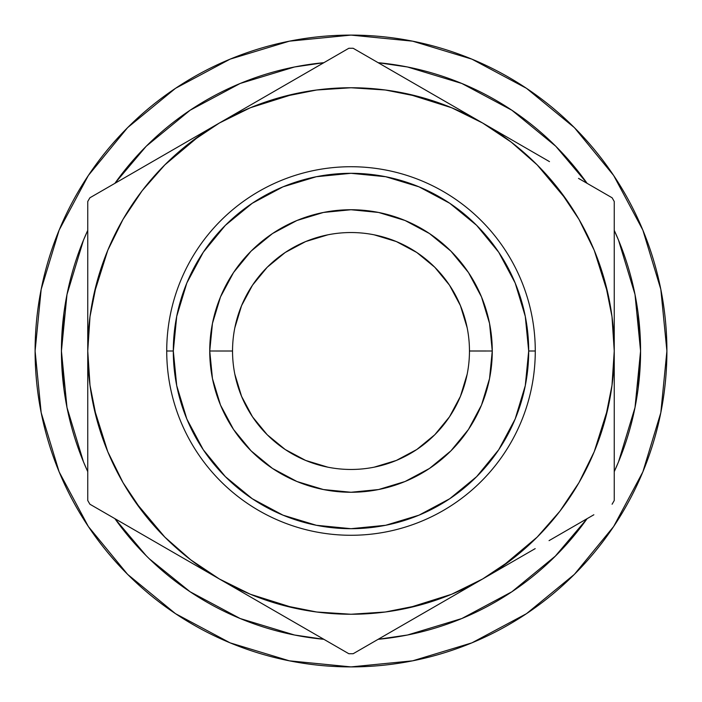 <?xml version="1.0" encoding="UTF-8"?>
<svg xmlns="http://www.w3.org/2000/svg" width="702" height="702" viewBox="0 0 702 702"><rect width="100%" height="100%" fill="white"/><g stroke="black" fill="none" stroke-linecap="round" stroke-linejoin="round"><path stroke-width="1.05" d="M232.537 350.974L232.537 351A118.462 118.462 0 0 1 351 232.537A118.462 118.462 0 0 1 469.462 351A118.462 118.462 0 0 0 351 232.537A118.462 118.462 0 0 0 232.537 351L209.74 351A141.26 141.26 0 0 1 351 209.74A141.26 141.26 0 0 1 492.26 351L469.462 350.974M555.765 555.765L511.881 591.768L461.819 618.532L407.493 635.012L378.141 639.303A289.575 289.575 0 0 0 587.1 518.664L554.913 556.598M146.235 555.765L114.9 518.664A289.575 289.575 0 0 0 323.85 639.303L294.507 635.012L240.181 618.532L190.119 591.768L149.377 558.853M147.183 556.695L140.9 550.28M88.338 526.509L127.624 574.376L175.491 613.662L127.624 574.376L88.338 526.509L127.624 574.376L88.338 526.509L59.144 471.893L41.172 412.627L35.1 351L41.172 289.373L59.144 230.107L88.338 175.491L127.624 127.624L88.338 175.491L127.624 127.624L175.491 88.338L127.624 127.624L175.491 88.338L230.107 59.144L289.373 41.172L351 35.1L412.627 41.172L471.893 59.144L526.509 88.338L574.376 127.624L613.662 175.491L574.376 127.624L613.662 175.491L642.856 230.107L660.828 289.373L666.9 351A315.9 315.9 0 0 1 351 666.9A315.9 315.9 0 0 1 35.1 351A315.9 315.9 0 0 1 351 35.1A315.9 315.9 0 0 1 666.9 351L660.828 412.627L642.856 471.893L613.662 526.509L574.376 574.376L613.662 526.509L574.376 574.376L526.509 613.662L574.376 574.376L613.662 526.509M535.275 351L528.694 351A177.694 177.694 0 0 1 351 528.694A177.694 177.694 0 0 1 173.306 351L166.725 351A184.275 184.275 0 0 0 351 535.275A184.275 184.275 0 0 0 535.275 351A184.275 184.275 0 0 1 351 535.275A184.275 184.275 0 0 1 166.725 351A184.275 184.275 0 0 1 351 166.725A184.275 184.275 0 0 1 535.275 351A184.275 184.275 0 0 0 351 166.725A184.275 184.275 0 0 0 166.725 351L173.306 351L176.72 316.33L186.829 283.003L203.255 252.281L225.351 225.351L252.281 203.255L283.003 186.829L316.33 176.72L351 173.306L385.67 176.72L418.997 186.829L449.719 203.255L476.649 225.351L498.745 252.281L515.171 283.003L525.28 316.33L528.694 351L525.28 385.67L515.171 418.997L498.745 449.719L476.649 476.649L449.719 498.745L418.997 515.171L385.67 525.28L351 528.694L316.33 525.28L283.003 515.171L252.281 498.745L225.351 476.649L203.255 449.719L186.829 418.997L176.72 385.67L173.306 351A177.694 177.694 0 0 1 351 173.306A177.694 177.694 0 0 1 528.694 351L535.275 351M640.575 351A289.575 289.575 0 0 1 614.25 471.639L618.532 461.819L635.012 407.493L640.575 351L638.1 388.785L640.575 351L638.1 313.215L640.575 351A289.575 289.575 0 0 0 614.25 230.361L618.532 240.181L635.012 294.507L640.575 351M87.75 471.639A289.575 289.575 0 0 1 87.75 230.361L83.468 240.181L66.988 294.507L61.425 351L63.9 313.215L61.425 351L63.9 388.785L61.425 351L66.988 407.493L83.468 461.819L87.75 471.639M114.9 183.336A289.575 289.575 0 0 1 323.85 62.697L294.507 66.988L240.181 83.468L190.119 110.232L146.235 146.235L114.9 183.336M378.15 62.697A289.575 289.575 0 0 1 587.1 183.336L555.765 146.235L511.881 110.232L461.819 83.468L407.493 66.988L378.141 62.697M218.427 578.43L220.384 579.562M250.403 594.269L294.006 608.011M481.616 579.562L483.573 578.43L481.616 579.562M594.269 451.597L608.011 407.994M483.573 123.57L481.616 122.438M451.597 107.731L407.994 93.989M220.384 122.438L218.427 123.57L220.384 122.438M107.731 250.403L93.989 294.006M87.75 389.864L87.75 351L90.005 385.363L96.718 419.138L107.792 451.746L123.017 482.625L142.146 511.258L164.856 537.144L190.742 559.854L219.375 578.983L185.898 559.652M87.75 427.895L87.75 413.066M614.25 312.136L614.25 351L611.995 316.637L605.282 282.862L594.208 250.254L578.983 219.375L559.854 190.742L537.144 164.856L511.258 142.146L482.625 123.017L451.746 107.792L419.138 96.718L385.363 90.005L351 87.75L316.637 90.005L282.862 96.718L250.254 107.792L219.375 123.017L190.742 142.146L164.856 164.856L142.146 190.742L123.017 219.375L107.792 250.254L96.718 282.862L90.005 316.637L87.75 351L87.75 500.5A302.737 302.737 0 0 0 89.909 504.229A302.737 302.737 0 0 1 87.75 500.5L87.75 464.908M125.272 524.648L219.375 578.983L250.254 594.208L282.862 605.282L316.637 611.995L351 614.25L385.363 611.995L419.138 605.282L451.746 594.208L482.625 578.983L449.148 598.306M166.813 548.631L152.983 540.645M313.478 633.309L286.065 617.479M271.937 609.327L253.44 598.648M330.598 643.199L317.988 635.915M384.091 635.872L353.159 653.729A302.737 302.737 0 0 1 348.841 653.729A302.737 302.737 0 0 0 353.159 653.729L482.625 578.983L511.258 559.854L537.144 537.144L559.854 511.258L578.983 482.625L594.208 451.746L605.282 419.138L611.995 385.363L614.25 351A263.25 263.25 0 0 1 219.375 578.983L348.841 653.729L219.375 578.983A263.25 263.25 0 0 1 219.375 123.017L253.132 103.527M430.063 609.327L415.935 617.479M388.522 633.309L384.169 635.819M576.728 524.648L549.315 540.479M535.187 548.631L516.619 559.354M593.848 514.768L581.247 522.042M614.25 427.895L614.25 500.5A302.737 302.737 0 0 1 612.091 504.229A302.737 302.737 0 0 0 614.25 500.5L614.25 201.5A302.737 302.737 0 0 0 612.091 197.771A302.737 302.737 0 0 1 614.25 201.5L614.25 351A263.25 263.25 0 0 0 482.625 123.017L516.382 142.506M614.25 389.97L614.25 412.679M614.25 274.192L614.25 288.934M614.25 223.684L614.25 237.092M535.196 153.369L549.306 161.513M578.536 178.396L581.081 179.861M317.909 66.128L348.841 48.271A302.737 302.737 0 0 1 353.159 48.271A302.737 302.737 0 0 0 348.841 48.271L219.375 123.017A263.25 263.25 0 0 1 482.625 123.017L353.159 48.271L482.625 123.017M271.946 92.673L286.056 84.521M313.478 68.691L317.883 66.146M430.054 92.673L448.552 103.352M388.522 68.691L415.637 84.345M371.402 58.801L384.012 66.085M348.841 48.271L89.909 197.771A302.737 302.737 0 0 0 87.75 201.5A302.737 302.737 0 0 1 89.909 197.771L120.762 179.958M87.75 274.061L87.75 500.5M87.75 312.03L87.75 289.321M166.804 153.369L185.302 142.69M125.193 177.395L152.501 161.627M581.159 522.095L549.061 540.628L581.159 522.095M516.102 559.652L482.625 578.983L516.102 559.652M549.49 161.627L516.619 142.646L549.49 161.627M612.091 197.771L581.159 179.905M87.75 201.5L87.75 351M219.375 123.017L89.909 197.771M614.25 500.5L614.25 351M353.159 653.729L482.625 578.983M89.909 504.229L219.375 578.983M469.462 351.026L492.26 351A141.26 141.26 0 0 1 351 492.26A141.26 141.26 0 0 1 209.74 351L212.452 378.562L220.489 405.054L233.547 429.484L251.114 450.886L272.516 468.453L296.946 481.511L323.438 489.548L351 492.26L378.562 489.548L405.054 481.511L429.484 468.453L450.886 450.886L468.453 429.484L481.511 405.054L489.548 378.562L492.26 351L489.548 323.438L481.511 296.946L468.453 272.516L450.886 251.114L429.484 233.547L405.054 220.489L378.562 212.452L351 209.74L323.438 212.452L296.946 220.489L272.516 233.547L251.114 251.114L233.547 272.516L220.489 296.946L212.452 323.438L209.74 351L232.537 351.026M323.859 639.303L313.215 638.1L323.859 639.303M526.509 613.662L574.376 574.376L526.509 613.662L471.893 642.856L412.627 660.828L351 666.9L289.373 660.828L230.107 642.856L175.491 613.662L127.624 574.376L175.491 613.662M378.141 639.303L388.785 638.1L378.141 639.303M613.662 175.491L574.376 127.624L526.509 88.338M127.624 127.624L88.338 175.491M234.81 374.113L241.558 396.332L252.501 416.812L267.234 434.766L285.188 449.499L305.668 460.442L327.887 467.19M374.113 467.19L396.332 460.442L416.812 449.499L434.766 434.766L449.499 416.812L460.442 396.332L467.19 374.113M467.19 327.887L460.442 305.668L449.499 285.188L434.766 267.234L416.812 252.501L396.332 241.558L374.113 234.81M327.887 234.81L305.668 241.558L285.188 252.501L267.234 267.234L252.501 285.188L241.558 305.668L234.81 327.887M566.637 199.991L537.144 164.856M199.991 135.363L164.856 164.856M135.363 502.009L164.856 537.144M502.009 566.637L537.144 537.144M250.403 107.731L294.006 93.989M594.269 250.403L608.011 294.006M451.597 594.269L407.994 608.011M107.731 451.597L93.989 407.994M189.83 591.575L191.198 592.488M192.436 593.304L190.461 591.997M190.26 591.865L182.976 586.846M551.21 560.214L551.947 559.503M551.974 559.476L554.501 557.011M561.161 550.21L561.828 549.508M469.462 351A118.462 118.462 0 0 1 351 469.462A118.462 118.462 0 0 1 232.537 351A118.462 118.462 0 0 0 351 469.462A118.462 118.462 0 0 0 469.462 351"/></g></svg>
